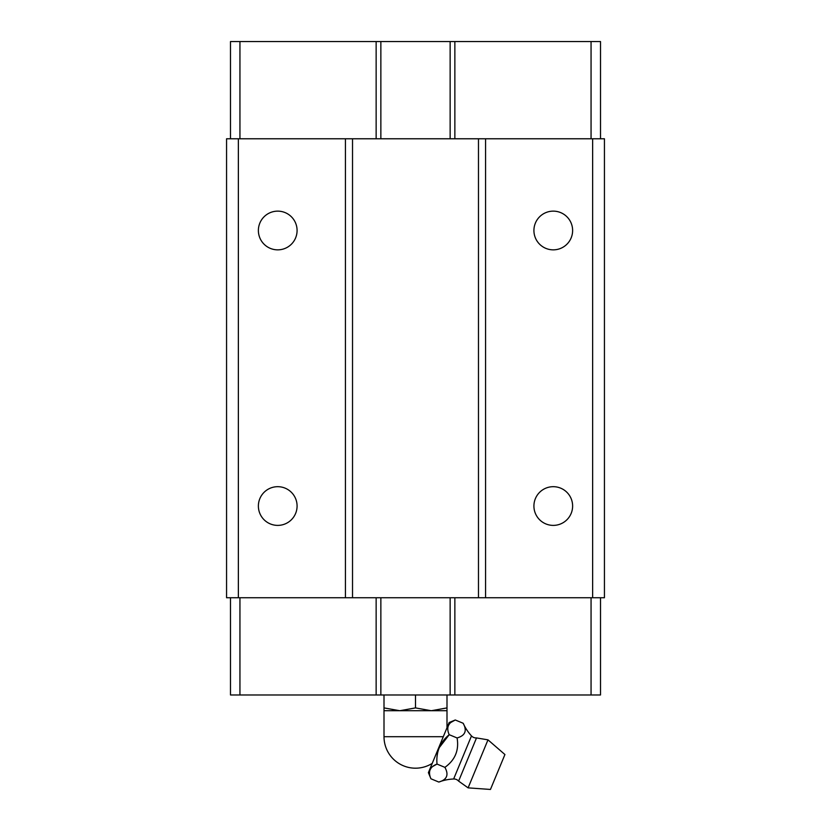 <?xml version="1.0" encoding="UTF-8"?>
<svg xmlns="http://www.w3.org/2000/svg" width="831" height="831" viewBox="0 0 831 831"><rect width="100%" height="100%" fill="white"/><g stroke="black" fill="none" stroke-linecap="round" stroke-linejoin="round"><path stroke-width="1.25" d="M553.269 525.389A19.352 19.352 0 0 1 533.918 506.037A19.352 19.352 0 0 1 553.269 486.686A19.352 19.352 0 0 1 572.621 506.037A19.352 19.352 0 0 1 553.269 525.389M553.269 249.851A19.352 19.352 0 0 1 533.918 230.488A19.352 19.352 0 0 1 553.269 211.136A19.352 19.352 0 0 1 572.621 230.488A19.352 19.352 0 0 1 553.269 249.851M277.731 249.851A19.352 19.352 0 0 1 258.379 230.488A19.352 19.352 0 0 1 277.731 211.136A19.352 19.352 0 0 1 297.083 230.488A19.352 19.352 0 0 1 277.731 249.851M277.731 525.389A19.352 19.352 0 0 1 258.379 506.037A19.352 19.352 0 0 1 277.731 486.686A19.352 19.352 0 0 1 297.083 506.037A19.352 19.352 0 0 1 277.731 525.389M604.438 597.749L226.562 597.749L226.562 138.777L604.438 138.777L604.438 597.749M238.362 597.749L238.362 138.777M345.436 597.749L345.436 138.777M352.521 597.749L352.521 138.777M478.479 597.749L478.479 138.777M485.564 597.749L485.564 138.777M592.638 597.749L592.638 138.777M600.512 597.749L600.512 694.976L230.488 694.976L230.488 597.749M600.512 138.777L600.512 41.55L230.488 41.55L230.488 138.777M239.941 694.976L239.941 597.749M376.142 694.976L376.142 597.749M380.858 694.976L380.858 597.749M450.142 694.976L450.142 597.749M454.858 694.976L454.858 597.749M591.059 694.976L591.059 597.749M591.059 138.777L591.059 41.55M454.858 138.777L454.858 41.55M450.142 138.777L450.142 41.55M380.858 138.777L380.858 41.55M376.142 138.777L376.142 41.55M239.941 138.777L239.941 41.55M468.102 787.861L490.456 789.45L504.926 754.538L487.984 739.85L468.102 787.861L458.619 781.109A6.295 6.295 0 0 0 453.643 778.99A47.232 47.232 0 0 0 438.82 782.054L430.936 778.782L428.391 772.643L449.156 722.534L455.284 719.989C448.117 722.71 446.081 727.613 449.197 734.687C439.973 742.363 435.922 752.159 437.023 764.084C429.845 766.805 427.82 771.708 430.936 778.782M487.984 739.85L476.506 737.928A6.295 6.295 0 0 1 471.489 735.902A47.232 47.232 0 0 1 463.168 723.261L455.284 719.989L450.973 722.378M465.007 728.164L465.225 729.244M445.468 778.46L444.512 779.27M443.287 736.702L384.005 736.702A31.495 31.495 0 0 0 432.234 763.377M384.005 736.702L384.005 694.976M446.995 727.748L446.995 707.908L431.247 710.723L415.5 707.908L399.753 710.723L384.005 710.723M447.836 729.95L447.784 727.987M448.304 725.712L449.54 723.728M437.137 755.815L437.615 752.865M439.173 747.765L449.197 734.687L457.081 737.959C465.246 735.612 467.282 730.709 463.168 723.261M429.575 774.045L429.513 772.082M430.043 769.807L431.279 767.823M432.712 766.473L437.023 764.084L444.907 767.356C455.139 760.022 459.19 750.216 457.081 737.959M438.82 782.054C446.985 779.707 449.01 774.804 444.907 767.356M446.995 710.723L399.753 710.723L384.005 707.908M415.5 707.908L415.5 694.976M446.995 707.908L446.995 694.976M476.506 737.928L458.619 781.109M471.489 735.902L453.643 778.99"/></g></svg>
